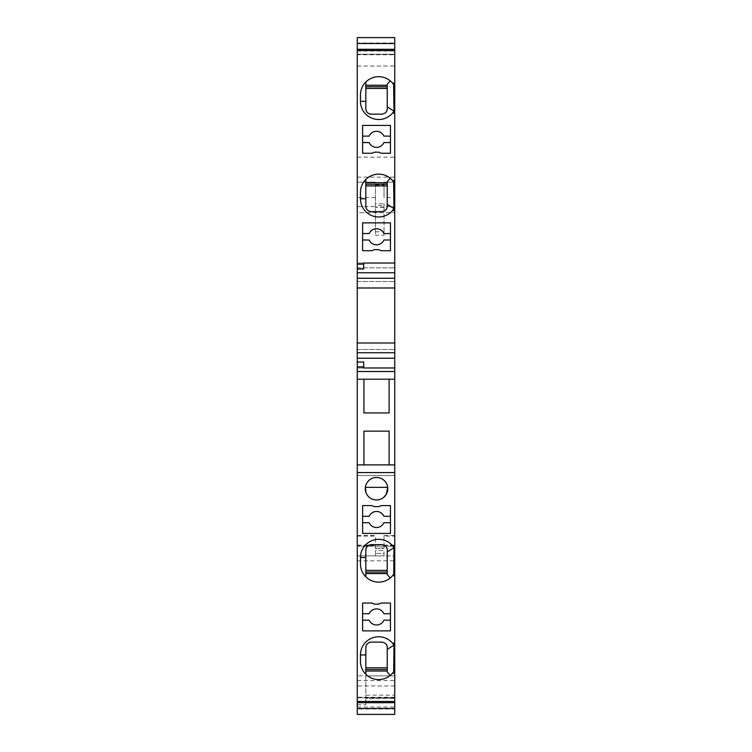 <?xml version="1.0" encoding="UTF-8"?>
<svg xmlns="http://www.w3.org/2000/svg" width="752" height="752" viewBox="0 0 752 752"><rect width="100%" height="100%" fill="white"/><g stroke="black" fill="none" stroke-linecap="round" stroke-linejoin="round"><path stroke-width="0.56" stroke-dasharray="3.76 2.82" d="M357.256 349.492L357.256 342.987L357.256 349.492L394.744 349.492L394.744 342.987L394.744 349.492L357.256 349.492M357.256 287.997L357.256 281.492L394.744 281.492L394.744 287.997L394.744 281.492L357.256 281.492L357.256 287.997M357.256 268.981L357.256 263.021L357.256 268.981M357.256 54.755L357.256 66.044L357.256 49.284L357.256 54.755L394.744 54.755L394.744 54.247L357.256 54.247M357.256 42.996L357.256 43.503L357.256 42.996L394.744 42.996L394.744 43.503L394.744 42.996M357.256 157.187L394.744 157.187L394.744 37.6L394.744 51.014L394.744 37.6L357.256 37.6L394.744 37.6L357.256 37.6L357.256 212.694L394.744 212.694L357.256 212.694L357.256 182.172L375.464 182.172L357.256 182.172L357.256 206.65L375.464 206.65L375.464 235.226L384.028 235.226L384.028 206.65L394.744 206.65L394.744 182.172L394.744 197.55L384.028 197.55L384.028 182.172L394.744 182.172L384.028 182.172L384.028 197.55M357.256 560.813L394.744 560.813L394.744 714.4L357.256 714.4L357.256 206.65M357.256 708.497L357.256 709.004L357.256 708.497M357.256 702.716L357.256 685.956L357.256 702.716M357.256 362.013L357.256 367.972L357.256 362.013M394.744 54.247L394.744 49.284L394.744 54.276L357.256 54.276M394.744 157.187L394.744 197.55M357.256 177.124L394.744 177.124M365.829 695.121L365.829 698.335L394.744 698.335L365.829 698.335L365.829 675.851L394.744 675.851L357.256 675.851L365.829 675.851L365.829 704.765L365.829 695.121L394.744 695.121L394.744 714.4L394.744 707.002L394.744 714.4L357.256 714.4L394.744 714.4L394.744 695.121M357.256 545.087L394.744 545.087L394.744 475.593L357.256 475.593L394.744 475.593L394.744 206.65M357.256 536.11L375.464 536.11L375.464 544.786L384.028 544.786L384.028 536.11L394.744 536.11L394.744 545.087M365.829 654.964L365.829 667.814L387.242 667.814L387.242 672.006M387.242 647.472L387.242 667.814M387.12 646.306A5.358 5.358 179.7 0 0 386.913 645.611M386.331 644.473A5.358 5.358 179.7 0 0 381.894 642.114M371.178 642.114A5.358 5.358 179.7 0 0 370.351 642.18M368.546 642.81A5.358 5.358 179.7 0 0 366.75 644.464M366.299 645.282A5.358 5.358 179.7 0 0 365.904 646.551M357.256 267.844L394.744 267.844L357.256 267.844M357.256 263.021L363.686 263.021L357.256 263.021M384.028 184.043L375.464 184.043L375.464 205.597L384.028 205.597M375.464 197.55L357.256 197.55M384.028 536.11L384.028 547.973L375.464 547.973L375.464 536.11M394.744 536.11L394.744 555.907L394.744 546.272L357.256 546.272L394.744 546.272L394.744 560.813M375.464 553.406L375.464 550.558L384.028 550.558L384.028 555.907L357.256 555.907L394.744 555.907L384.028 555.907L384.028 550.558L375.464 550.558L375.464 555.907L384.028 555.907L384.028 553.406L375.464 553.406L384.028 553.406M363.686 268.981L363.686 263.021M394.744 697.753L394.744 685.956L394.744 697.753L357.256 697.753M394.744 709.004L394.744 708.497L394.744 709.004L357.256 709.004M357.256 66.044L394.744 66.044L394.744 54.276M394.744 66.044L394.744 54.755M357.256 680.579L394.744 680.579M357.256 714.4L394.744 714.4M394.744 697.724L357.256 697.724M394.744 685.956L357.256 685.956M394.744 697.245L357.256 697.245M357.256 464.886L394.744 464.886M357.256 379.215L394.744 379.215M363.686 367.972L357.256 367.972L363.686 367.972L363.686 362.013M362.614 142.551L362.614 136.121L369.176 136.121A8.028 8.028 -7.2 0 1 383.896 136.121L390.457 136.121L390.457 142.551L383.896 142.551A8.028 8.028 -7.2 0 1 369.176 142.551L362.614 142.551L362.614 153.258L371.902 153.258L374.27 152.186L378.801 152.186L381.17 153.258L390.457 153.258L390.457 142.551M390.457 136.121L390.457 125.415L362.614 125.415L362.614 136.121M390.457 233.571L390.457 240.001L383.896 240.001A8.028 8.028 -7.2 0 1 369.176 240.001L362.614 240.001L362.614 233.571L369.176 233.571A8.028 8.028 -7.2 0 1 383.896 233.571L390.457 233.571L390.457 222.865L362.614 222.865L362.614 233.571M362.614 240.001L362.614 250.707L371.902 250.707L374.27 249.636L378.801 249.636L381.17 250.707L390.457 250.707L390.457 240.001M390.457 505.579L390.457 533.422L362.614 533.422L362.614 505.579L371.902 505.579L374.27 506.651L378.801 506.651L381.17 505.579L390.457 505.579M362.614 516.286L369.176 516.286A8.028 8.028 179.7 0 1 383.896 516.286L390.457 516.286M362.614 522.715L369.176 522.715A8.028 8.028 179.7 0 0 383.896 522.715L390.457 522.715M390.457 603.029L390.457 630.872L362.614 630.872L362.614 603.029L371.902 603.029L374.27 604.1L378.801 604.1L381.17 603.029L390.457 603.029M362.614 613.735L369.176 613.735A8.028 8.028 179.7 0 1 383.896 613.735L390.457 613.735M362.614 620.165L369.176 620.165A8.028 8.028 179.7 0 0 383.896 620.165L390.457 620.165M372.456 499.187L371.826 498.924M368.969 497.025L368.48 496.555M387.75 487.869L387.694 487.352A11.242 11.242 179.7 0 0 365.378 487.352M389.122 464.886L389.122 431.15L363.949 431.15L363.949 464.886M363.949 379.215L363.949 412.942L389.122 412.942L389.122 379.215M394.744 575.722L392.553 575.722M393.71 574.218L390.194 578.044C381.762 583.815 373.641 583.411 365.829 576.831C362.342 573.24 360.556 568.944 360.471 563.944L360.471 557.514A18.208 18.208 0.2 0 1 393.625 547.127M394.744 545.736L392.553 545.736M393.992 573.785L393.992 566.115M393.992 555.333L393.992 547.672M365.829 576.831L365.829 570.364L387.242 570.364L387.242 574.556M387.242 550.022L387.242 570.364M387.12 548.857A5.358 5.358 179.7 0 0 386.913 548.161M386.331 547.024A5.358 5.358 179.7 0 0 381.894 544.664M365.829 570.364L365.829 557.514M365.829 573.579L387.242 573.579M371.178 544.664A5.358 5.358 179.7 0 0 370.351 544.73M368.546 545.36A5.358 5.358 179.7 0 0 366.75 547.014M366.299 547.832A5.358 5.358 179.7 0 0 365.904 549.101M392.553 83.115L394.744 83.115M393.71 84.619L390.194 80.793C381.762 75.012 373.641 75.416 365.829 81.996C362.342 85.587 360.556 89.883 360.471 94.893L360.471 101.313A18.208 18.208 -1.2 0 0 393.625 111.71M392.553 113.101L394.744 113.101M393.992 103.494L393.992 111.164M393.992 85.051L393.992 92.712M387.242 88.463L387.242 85.258L365.829 85.258L365.829 88.463L387.242 88.463L387.242 108.814M387.242 85.258L387.242 84.28M365.829 81.996L365.829 85.258M365.829 88.463L365.829 101.313M387.12 109.971A5.358 5.358 -179.9 0 1 386.913 110.676M386.331 111.813A5.358 5.358 -179.9 0 1 381.894 114.172M371.178 114.172A5.358 5.358 -179.9 0 1 370.351 114.107M368.546 113.477A5.358 5.358 -179.9 0 1 366.75 111.822M366.299 111.005A5.358 5.358 -179.9 0 1 365.904 109.736M392.553 180.565L394.744 180.565M393.71 182.069L390.194 178.243C381.762 172.462 373.641 172.866 365.829 179.446C362.342 183.037 360.556 187.342 360.471 192.343L360.471 198.772A18.208 18.208 -1.2 0 0 393.625 209.159M392.553 210.551L394.744 210.551M393.992 200.944L393.992 208.614M393.992 182.501L393.992 190.162M387.242 185.913L387.242 182.708L365.829 182.708L365.829 185.913L387.242 185.913L387.242 206.264M387.242 182.708L387.242 181.73M365.829 179.446L365.829 182.708M365.829 185.913L365.829 198.772M387.12 207.43A5.358 5.358 -179.9 0 1 386.913 208.125M386.331 209.263A5.358 5.358 -179.9 0 1 381.894 211.622M371.178 211.622A5.358 5.358 -179.9 0 1 370.351 211.556M368.546 210.927A5.358 5.358 -179.9 0 1 366.75 209.272M366.299 208.454A5.358 5.358 -179.9 0 1 365.904 207.185M394.744 673.172L392.553 673.172M393.71 671.668L390.194 675.493C381.762 681.265 373.641 680.87 365.829 674.29C362.342 670.699 360.556 666.394 360.471 661.393L360.471 654.964A18.208 18.208 0.2 0 1 393.625 644.577M394.744 643.186L392.553 643.186M393.992 671.235L393.992 663.574M393.992 652.783L393.992 645.122M365.829 674.29L365.829 667.814M365.829 671.028L387.242 671.028M375.464 184.936L384.028 184.936M375.464 206.65L375.464 203.792L384.028 203.792L384.028 206.65M375.464 544.786L375.464 547.973M375.464 548.575L384.028 548.575L384.028 547.973M375.464 203.792L375.464 235.226M375.464 231.795L384.028 231.795L384.028 235.226M384.028 231.795L384.028 203.792M384.028 207.063L375.464 207.063M384.028 544.786L384.028 548.575M375.464 205.597L375.464 207.345L384.028 207.345M375.464 207.345L375.464 184.043M384.028 555.606L384.028 553.566M375.464 555.606L375.464 553.566M357.256 704.765L365.829 704.765M384.028 545.576L394.744 545.576M357.256 545.576L375.464 545.576M357.256 51.014L394.744 51.014M384.028 535.49L394.744 535.49M357.256 707.002L394.744 707.002M357.256 535.49L375.464 535.49"/><path stroke-width="1.13" d="M357.256 708.497L394.744 708.497L394.744 714.4L357.256 714.4L357.256 43.503L394.744 43.503L394.744 49.284L357.256 49.284M394.744 43.503L394.744 37.6L357.256 37.6L357.256 43.503M357.256 352.744L394.744 352.744L394.744 263.021L363.686 263.021L363.686 268.981L357.256 268.981M363.686 264.112L357.256 264.112M365.904 646.551A5.358 5.358 179.7 0 0 365.829 647.472C366.186 644.267 367.972 642.481 371.178 642.114L381.894 642.114C385.522 642.875 387.308 644.661 387.242 647.472A5.358 5.358 179.7 0 0 387.12 646.306M386.913 645.611A5.358 5.358 179.7 0 0 386.594 644.915M369.777 642.302A5.358 5.358 179.7 0 0 368.546 642.81M366.75 644.464A5.358 5.358 179.7 0 0 366.299 645.282M365.829 674.29L365.829 647.472L365.829 654.964L360.471 654.964L360.471 661.393A18.208 18.208 0.2 0 0 392.553 673.172L393.625 671.78L394.744 671.78L394.744 352.744M394.744 272.76L357.256 272.76M363.686 263.021L394.744 263.021L394.744 49.284M394.744 708.497L394.744 671.78M362.614 153.258L371.902 153.258L374.27 152.186L378.801 152.186L381.17 153.258L390.457 153.258L390.457 125.415L362.614 125.415L362.614 153.258M378.801 249.636L381.17 250.707L390.457 250.707L390.457 222.865L362.614 222.865L362.614 250.707L371.902 250.707L374.27 249.636L378.801 249.636M394.744 180.565L392.553 180.565A18.208 18.208 -1.2 0 0 360.471 192.343L360.471 198.772A18.208 18.208 -1.2 0 0 392.553 210.551L394.744 210.551M394.744 83.115L392.553 83.115A18.208 18.208 -1.2 0 0 360.471 94.893L360.471 101.313A18.208 18.208 -1.2 0 0 392.553 113.101L394.744 113.101M394.744 50.525L357.256 50.525M357.256 702.716L394.744 702.716M394.744 701.475L357.256 701.475M378.585 499.77L376.536 499.958A11.242 11.242 179.7 0 0 387.778 488.715A11.242 11.242 179.7 0 0 376.536 477.464A11.242 11.242 179.7 0 0 365.293 488.715A11.242 11.242 179.7 0 0 376.536 499.958L374.599 499.789M371.902 505.579L362.614 505.579L362.614 533.422L390.457 533.422L390.457 505.579L381.17 505.579L378.801 506.651L374.27 506.651L371.902 505.579M390.457 603.029L381.17 603.029L378.801 604.1L374.27 604.1L371.902 603.029L362.614 603.029L362.614 630.872L390.457 630.872L390.457 603.029M394.744 673.172L392.553 673.172M394.744 643.186L392.553 643.186A18.208 18.208 0.2 0 0 360.471 654.964M394.744 575.722L392.553 575.722L393.625 574.331L394.744 574.331M394.744 545.736L392.553 545.736A18.208 18.208 0.2 0 0 360.471 557.514L360.471 563.944A18.208 18.208 0.2 0 0 392.553 575.722M394.744 472.576L357.256 472.576M357.256 464.886L394.744 464.886M363.949 379.215L363.949 412.942L389.122 412.942L389.122 379.215M389.122 464.886L389.122 431.15L363.949 431.15L363.949 464.886M357.256 379.215L394.744 379.215M394.744 371.516L357.256 371.516M394.744 367.972L363.686 367.972L394.744 367.972M357.256 362.013L363.686 362.013L363.686 367.972M363.686 366.882L357.256 366.882M357.256 287.997L394.744 287.997M357.256 358.225L394.744 358.225M357.256 342.987L394.744 342.987M390.457 142.551L383.896 142.551A8.028 8.028 -7.2 0 1 369.176 142.551L362.614 142.551M362.614 136.121L369.176 136.121A8.028 8.028 -7.2 0 1 383.896 136.121L390.457 136.121M362.614 233.571L369.176 233.571A8.028 8.028 -7.2 0 1 383.896 233.571L390.457 233.571M390.457 240.001L383.896 240.001A8.028 8.028 -7.2 0 1 369.176 240.001L362.614 240.001M362.614 516.286L369.176 516.286A8.028 8.028 179.7 0 1 383.896 516.286L390.457 516.286M390.457 522.715L383.896 522.715A8.028 8.028 179.7 0 1 369.176 522.715L362.614 522.715M362.614 613.735L369.176 613.735A8.028 8.028 179.7 0 1 383.896 613.735L390.457 613.735M390.457 620.165L383.896 620.165A8.028 8.028 179.7 0 1 369.176 620.165L362.614 620.165M372.983 499.375L372.456 499.187M371.826 498.924L371.328 498.679M367.155 494.91L366.356 493.491M366.027 492.72L365.378 487.352L387.694 487.352L386.171 494.506L383.482 497.551M380.7 499.159L379.591 499.535M392.553 545.736L393.992 547.672L393.71 574.218M393.992 573.785L393.625 574.331M365.829 576.831L365.829 550.022C366.186 546.807 367.972 545.031 371.178 544.664L381.894 544.664C385.522 545.426 387.308 547.212 387.242 550.022L387.242 574.556L390.194 578.044M387.242 551.949L393.992 547.672A18.208 18.208 0.2 0 0 393.625 547.127L394.744 547.127M365.829 570.364L387.242 570.364M365.829 573.579L387.242 573.579M387.242 550.022A5.358 5.358 179.7 0 0 387.12 548.857M386.913 548.161A5.358 5.358 179.7 0 0 386.331 547.024M360.471 557.514L365.829 557.514L365.829 550.022A5.358 5.358 179.7 0 1 365.904 549.101M365.829 572.056L387.242 572.056M369.777 544.852A5.358 5.358 179.7 0 0 368.546 545.36M366.75 547.014A5.358 5.358 179.7 0 0 366.299 547.832M371.178 544.664L381.894 544.664M392.553 83.115L393.625 84.506L394.744 84.506M365.829 81.996L365.829 108.814C366.186 112.02 367.972 113.806 371.178 114.172L381.894 114.172C385.522 113.402 387.308 111.625 387.242 108.814L387.242 84.28L390.194 80.793M393.625 84.506L393.992 111.164A18.208 18.208 -1.2 0 1 393.625 111.71L394.744 111.71M387.242 106.887L393.992 111.164L392.553 113.101M365.829 86.781L387.242 86.781M387.242 88.463L365.829 88.463M360.471 101.313L365.829 101.313L365.829 108.814A5.358 5.358 -179.9 0 0 365.904 109.736M387.242 108.814A5.358 5.358 -179.9 0 1 387.12 109.971M386.913 110.676A5.358 5.358 -179.9 0 1 386.594 111.362M371.178 114.172L381.894 114.172M369.777 113.984A5.358 5.358 -179.9 0 1 368.546 113.477M366.75 111.822A5.358 5.358 -179.9 0 1 366.299 111.005M365.829 85.258L387.242 85.258M392.553 180.565L393.625 181.956L394.744 181.956M365.829 179.446L365.829 206.264C366.186 209.47 367.972 211.256 371.178 211.622L381.894 211.622C385.522 210.861 387.308 209.075 387.242 206.264L387.242 181.73L390.194 178.243M393.625 181.956L393.992 208.614A18.208 18.208 -1.2 0 1 393.625 209.159L394.744 209.159M387.242 204.337L393.992 208.614L392.553 210.551M365.829 184.231L387.242 184.231M387.242 185.913L365.829 185.913M360.471 198.772L365.829 198.772L365.829 206.264A5.358 5.358 -179.9 0 0 365.904 207.185M387.242 206.264A5.358 5.358 -179.9 0 1 387.12 207.43M386.913 208.125A5.358 5.358 -179.9 0 1 386.331 209.263M371.178 211.622L381.894 211.622M369.777 211.434A5.358 5.358 -179.9 0 1 368.546 210.927M366.75 209.272A5.358 5.358 -179.9 0 1 366.299 208.454M365.829 182.708L387.242 182.708M392.553 643.186L393.992 645.122L393.71 671.668M393.992 671.235L393.625 671.78M387.242 647.472L387.242 649.399L393.992 645.122A18.208 18.208 0.2 0 0 393.625 644.577L394.744 644.577M387.242 649.399L387.242 672.006L390.194 675.493M365.829 667.814L387.242 667.814M365.829 671.028L387.242 671.028M371.178 642.114L381.894 642.114M365.829 669.506L387.242 669.506M357.256 278.249L394.744 278.249M393.992 555.333L394.744 555.333M393.992 566.115L394.744 566.115M393.992 92.712L394.744 92.712M393.992 103.494L394.744 103.494M393.992 190.162L394.744 190.162M393.992 200.944L394.744 200.944M393.992 652.783L394.744 652.783M393.992 663.574L394.744 663.574"/></g></svg>
